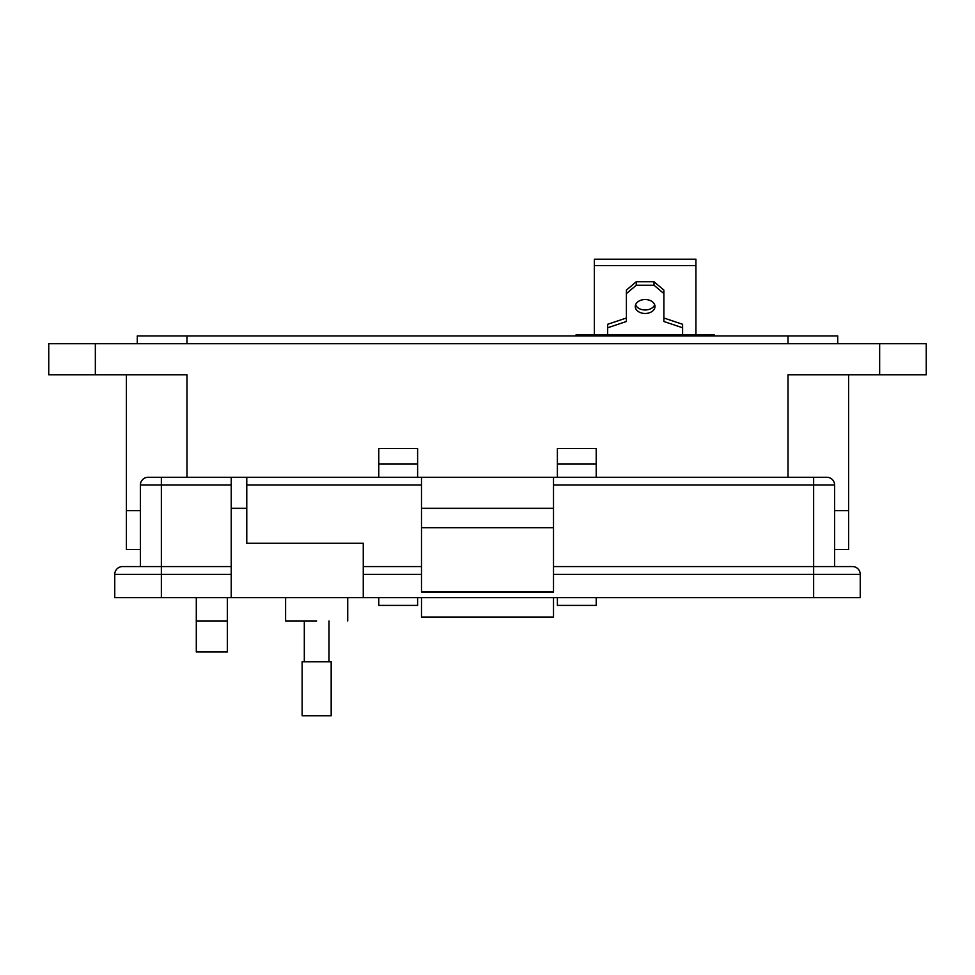 <?xml version="1.0" encoding="UTF-8"?>
<svg xmlns="http://www.w3.org/2000/svg" width="975" height="975" viewBox="0 0 975 975"><rect width="100%" height="100%" fill="white"/><g stroke="black" fill="none" stroke-linecap="round" stroke-linejoin="round"><path stroke-width="1.46" d="M848.591 549.498L848.591 510.668L848.591 549.498L834.612 549.498M140.388 549.498L126.409 549.498L126.409 510.668L140.388 510.668L126.409 510.668L126.409 374.766M848.591 510.668L834.612 510.668L848.591 510.668L848.591 374.766M788.019 477.275L788.019 374.766L926.25 374.766L926.25 343.712L48.75 343.712L48.75 374.766L186.981 374.766L186.981 477.275M596.212 464.076L557.395 464.076L557.395 448.537L596.212 448.537L596.212 477.275M596.212 597.638L596.212 605.402L557.395 605.402L557.395 597.638M557.395 464.076L557.395 477.275M417.605 464.076L378.788 464.076L378.788 448.537L417.605 448.537L417.605 477.275M417.605 597.638L417.605 605.402L378.788 605.402L378.788 597.638M378.788 464.076L378.788 477.275M227.358 597.638L227.358 651.995L196.292 651.995L196.292 597.638M837.72 343.712L837.72 335.948L137.28 335.948L137.28 343.712M316.656 620.941C356.728 620.941 356.728 620.941 316.656 620.941L285.602 620.941L285.602 597.638M140.388 566.572L140.388 485.038A7.763 7.763 0 0 1 148.151 477.275A7.763 7.763 0 0 0 140.388 485.038L161.35 485.038L161.35 477.275L148.151 477.275L421.492 477.275L421.492 592.215L553.508 592.215L553.508 477.275L826.849 477.275A7.763 7.763 0 0 1 834.612 485.038L834.612 566.572L813.65 566.572L852.479 566.572A7.763 7.763 0 0 1 860.243 574.348L860.243 597.638L813.65 597.638L813.65 574.348L553.508 574.348M246.772 477.275L246.772 543.282L363.248 543.282L363.248 597.638L813.65 597.638M231.233 477.275L231.233 597.638L363.248 597.638M421.492 591.691L553.508 591.691M553.508 527.755L421.492 527.755M553.508 508.341L421.492 508.341M553.508 477.275L421.492 477.275M553.508 566.572L813.65 566.572L813.65 485.038L834.612 485.038M363.248 566.572L421.492 566.572M231.233 574.348L114.757 574.348L114.757 597.638L114.757 574.348A7.763 7.763 0 0 1 122.521 566.572L231.233 566.572L161.35 566.572L161.35 597.638L231.233 597.638M114.757 597.638L161.35 597.638M553.508 597.638L553.508 617.053L421.492 617.053L421.492 597.638M316.656 661.757L331.171 661.757L331.171 715.796L302.14 715.796L302.14 661.757L316.656 661.757M654.688 304.761A9.86 6.971 0 0 1 645.133 309.989A9.86 6.971 0 0 1 635.59 304.761M645.133 299.532A9.86 6.971 180 0 0 635.273 306.503A9.86 6.971 180 0 0 645.133 313.475A9.86 6.971 180 0 0 654.993 306.503A9.86 6.971 180 0 0 645.133 299.532M672.75 335.948L672.75 334.742L576.103 334.742L576.103 335.948M672.75 334.742L678.673 334.742L678.673 335.948M714.175 335.948L714.175 334.742L678.673 334.742M611.605 335.948L611.605 334.742M695.931 334.742L695.931 265.614L594.348 265.614L594.348 334.742M594.348 265.614L594.348 259.204L695.931 259.204L695.931 265.614M607.657 334.742L607.657 327.771L626.401 321.494L626.401 293.597L636.261 285.236L654.018 285.236L663.878 293.597L663.878 321.494L682.61 327.771L682.61 334.742M682.61 327.771L682.61 324.285L663.878 318.008M654.018 285.236L654.018 281.751L663.878 290.111L663.878 293.597M654.018 281.751L636.261 281.751L636.261 285.236M636.261 281.751L626.401 290.111L626.401 293.597M626.401 318.008L607.657 324.285L607.657 327.771M95.343 343.712L95.343 374.766M879.657 374.766L879.657 343.712M788.019 343.712L788.019 335.948M186.981 335.948L186.981 343.712M196.292 620.941L227.358 620.941M246.772 485.038L421.492 485.038M231.233 508.341L246.772 508.341M161.35 566.572L161.35 485.038L231.233 485.038M813.65 477.275L813.65 485.038L553.508 485.038M421.492 574.348L363.248 574.348M813.65 566.572L813.65 574.348L860.243 574.348M617.516 334.742L617.516 335.948M347.722 597.638L347.722 620.941M329.014 620.941L329.014 661.757M304.31 620.941L304.31 661.757"/></g></svg>
